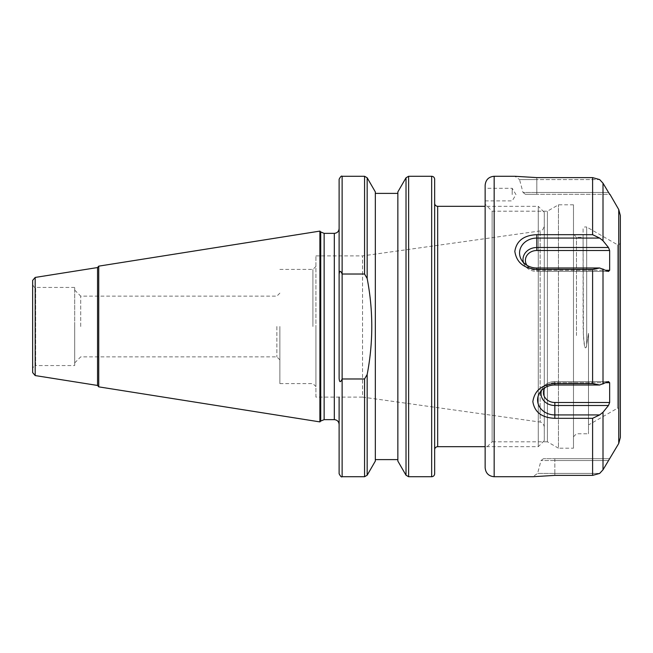 <?xml version="1.0" encoding="UTF-8"?>
<svg xmlns="http://www.w3.org/2000/svg" width="653" height="653" viewBox="0 0 653 653"><rect width="100%" height="100%" fill="white"/><g stroke="black" fill="none" stroke-linecap="round" stroke-linejoin="round"><path stroke-width="0.49" stroke-dasharray="3.27 2.45" d="M276.864 326.5L276.864 356.865L276.864 326.5M279.868 326.5L279.868 383.589L279.868 326.5M80.727 326.5L80.727 296.136L80.727 326.5M312.918 326.5L312.918 269.411L312.918 326.5M315.921 326.5L315.921 386.592L315.921 326.5M315.921 397.106L315.921 255.894L315.921 397.106L362.554 397.106L362.554 255.894L362.554 397.106L540.137 422.067L540.137 230.933L540.137 422.067C540.839 422.507 542.855 421.479 544.275 426.825L544.275 226.175L544.275 426.825M544.275 212.323L544.275 440.677L544.275 212.323L538.268 206.315L538.268 446.685L538.268 206.315L485.146 206.315M544.275 440.677L538.268 446.685L485.146 446.685M74.711 365.558L74.711 287.442L74.711 365.558L35.654 365.558L35.654 287.442L35.654 365.558C34.731 365.051 33.727 366.055 32.65 368.561L32.65 284.439L32.65 368.561M74.711 326.5L74.711 362.872L74.711 326.5M434.669 326.5L434.669 203.312L434.669 326.5M434.669 179.273L434.669 473.727M32.65 372.602L32.65 280.398M342.123 476.731L342.123 378.977C340.491 382.707 339.495 382.527 339.119 378.438L339.119 274.562C339.495 270.473 340.491 270.293 342.123 274.023L342.123 378.977L364.562 378.977L367.166 374.512C373.32 342.507 373.32 310.493 367.166 278.488L364.562 274.023L342.123 274.023L342.123 176.269M339.119 274.562L339.119 179.273M339.119 397.106L339.119 424.45M375.328 461.091L375.328 191.909M319.888 421.895L319.888 231.105M397.857 461.091L397.857 191.909M98.734 266.146L98.734 386.854M97.55 385.466L97.55 267.534M97.55 385.45L97.55 267.55L97.55 385.45M375.328 459.606L375.328 193.394L375.328 459.606M397.857 459.606L397.857 193.394L397.857 459.606M583.439 335.511L584.557 346.204C585.415 348.857 586.133 348.376 586.696 344.76L588.5 333.324L588.5 433.763L588.5 333.324L586.696 344.76C586.549 347.331 585.945 348.237 584.892 347.461C583.749 343.225 583.153 334.744 583.096 322.019L583.096 237.259L583.439 335.511M576.485 335.511L576.485 237.259L576.485 335.511M512.181 194.594L512.181 188.284L512.181 194.594M485.146 194.594L485.146 188.284L485.146 194.594M526.889 265.273A11.419 9.885 0 0 0 536.823 270.285L605.911 270.285M523.453 262.506A13.819 11.966 0 0 0 524.579 265.028A13.819 11.966 0 0 0 536.823 271.444L608.465 271.444L609.657 270.285L536.823 270.285A11.419 9.885 0 0 1 525.404 260.4A11.419 9.885 0 0 1 536.823 250.507L609.657 250.507L608.465 247.503L603.005 240.737L599.658 238.076L592.597 234.68L536.823 234.68L536.823 238.076L599.658 238.076M605.911 382.715L554.846 382.715A11.419 9.885 180 0 0 544.92 387.727M599.658 414.924L554.846 414.924A17.272 14.962 180 0 1 539.549 393.024A17.272 14.962 180 0 1 554.846 385.001L599.658 385.001L592.597 383.564L554.846 383.564C541.884 384.519 534.554 390.543 532.856 401.611C534.546 412.206 541.876 417.773 554.846 418.32L592.597 418.32L599.658 414.924L603.005 412.263L608.465 405.497L609.657 402.493L554.846 402.493A11.419 9.885 180 0 1 543.435 392.6A11.419 9.885 180 0 1 554.846 382.715L609.657 382.715L608.465 381.556L554.846 381.556A13.819 11.966 180 0 0 542.61 387.972A13.819 11.966 180 0 0 541.476 390.494M599.658 473.425L592.597 475.384L554.846 475.384L554.846 473.425L599.658 473.425L537.574 473.425L554.846 473.425L554.846 460.545L608.465 460.545L603.005 469.801L599.658 473.425M609.943 458.7L608.465 460.545L541.027 460.545L554.846 460.545L554.846 458.7L609.657 458.7L543.435 458.7L554.846 458.7L554.846 475.384M608.465 405.497L554.846 405.497A13.819 11.966 180 0 1 542.61 387.972A13.819 11.966 180 0 1 554.846 381.556L608.465 381.556L599.658 385.001M609.657 402.493L609.657 382.715M536.823 269.436L536.823 267.999L599.658 267.999L592.597 269.436L536.823 269.436C523.845 268.465 516.515 262.449 514.833 251.389C516.531 240.786 523.861 235.211 536.823 234.68M599.658 267.999L608.465 271.444L536.823 271.444L536.823 267.999A17.272 14.962 0 0 1 521.527 259.976A17.272 14.962 0 0 1 536.823 238.076L536.823 247.503L608.465 247.503M536.823 267.999L536.823 271.444A13.819 11.966 0 0 1 524.579 265.028A13.819 11.966 0 0 1 536.823 247.503L536.823 250.507M609.657 250.507L609.657 270.285M525.404 194.3L536.823 194.3L525.404 194.3L523.004 192.455L536.823 192.455L523.004 192.455L519.551 179.575L536.823 179.575L536.823 177.616L536.823 179.575L599.658 179.575L592.597 177.616L536.823 177.616L514.833 176.269L519.551 179.575L599.658 179.575L603.005 183.199L609.657 194.3L536.823 194.3L609.657 194.3M536.823 192.455L608.465 192.455L536.823 192.455L536.823 194.3L536.823 179.575L536.823 192.455M573.481 335.511L573.481 436.767L573.481 335.511M573.481 448.187L573.481 204.813L573.481 448.187L558.454 448.187L558.454 204.813L558.454 448.187L547.402 441.803L547.402 211.197L547.402 441.803L492.125 441.803L492.125 211.197L492.125 441.803L485.146 448.791L485.146 204.209L485.146 448.791M588.5 333.324L588.5 424.964L588.5 333.324M583.096 229.081L583.096 322.019L583.096 229.081C582.933 227.432 584.133 226.738 586.696 226.999L586.696 344.76L586.696 226.999L617.493 244.777L618.848 244.777L618.848 408.223L620.35 409.725L620.35 243.275L618.848 244.777L618.848 408.223L617.493 408.223L617.493 244.777L617.493 408.223L588.5 424.964M620.35 215.547L620.35 437.453M485.146 185.281L485.146 467.719M437.673 206.315L437.673 446.685M364.562 274.023L364.562 176.269M364.562 476.731L364.562 378.977M367.166 374.512L367.166 475.229M367.166 177.771L367.166 278.488M324.133 233.358L324.133 419.642M320.737 421.054L320.737 231.946M334.312 419.642L334.312 233.358M408.623 176.269L408.623 476.731M406.019 475.229L406.019 177.771M431.657 476.731L431.657 176.269M35.18 375.565L35.18 277.435M536.823 271.444L536.823 270.285L536.823 271.444M554.846 381.556L554.846 385.001L554.846 381.556M554.846 383.564L554.846 385.001M554.846 418.32L554.846 402.493M494.158 176.269L494.158 476.731M592.597 177.616L592.597 234.68M592.597 269.436L592.597 383.564M592.597 418.32L592.597 475.384M603.005 183.199L603.005 240.737M603.005 268.971L603.005 384.029M603.005 412.263L603.005 469.801M618.742 209.54L618.742 443.46M74.711 362.872L80.727 356.865L276.864 356.865L279.868 359.868M74.711 290.128L80.727 296.136L276.864 296.136L279.868 293.132M279.868 383.589L312.918 383.589L315.921 386.592M279.868 269.411L312.918 269.411L315.921 266.408M315.921 255.894L362.554 255.894L540.137 230.933C540.684 230.264 542.227 232.297 544.275 226.175M74.711 287.442L35.654 287.442C34.731 287.949 33.727 286.945 32.65 284.439M573.481 436.767L576.485 433.763L588.5 433.763M573.481 234.256L576.485 237.259L583.096 237.259M485.146 200.904L512.181 200.904L515.976 194.594L512.181 188.284L485.146 188.284M524.579 265.028L521.527 259.976L524.579 265.028M542.61 387.972L539.549 393.024L542.61 387.972M543.435 458.7L541.027 460.545L537.574 473.425L532.856 476.731M573.481 204.813L558.454 204.813L547.402 211.197L492.125 211.197L485.146 204.209"/><path stroke-width="0.98" d="M485.146 446.685L437.673 446.685L437.673 206.315L485.146 206.315M431.657 476.731C433.486 476.551 434.49 475.547 434.669 473.727L434.669 179.273C434.49 177.453 433.486 176.449 431.657 176.269L431.657 476.731L408.623 476.731L408.623 176.269L406.019 177.771L406.019 475.229L397.857 461.091L397.857 191.909L406.019 177.771M35.18 375.565L35.18 277.435L32.65 280.398L32.65 372.602L35.18 375.565L97.55 385.45M342.123 176.269L364.562 176.269L364.562 274.023L342.123 274.023L342.123 176.269C341.495 175.616 340.491 176.62 339.119 179.273L339.119 378.438C339.495 382.527 340.491 382.707 342.123 378.977L342.123 274.023C340.491 270.293 339.495 270.473 339.119 274.562M364.562 274.023L367.166 278.488C373.32 310.493 373.32 342.507 367.166 374.512L364.562 378.977L342.123 378.977L342.123 476.731C341.495 477.384 340.491 476.38 339.119 473.727L339.119 397.106M334.312 419.642L324.133 419.642L324.133 233.358L334.312 233.358L334.312 419.642C337.234 419.928 338.834 421.528 339.119 424.45L339.119 473.727M367.166 278.488L367.166 177.771L375.328 191.909L375.328 461.091L367.166 475.229L367.166 374.512M324.133 233.358L320.737 231.946L320.737 421.054L319.888 421.895L98.734 386.854L98.734 266.146L97.55 267.534L97.55 385.466L98.734 386.854M320.737 231.946L319.888 231.105L319.888 421.895M397.857 459.606L375.328 459.606M599.658 267.999L592.597 269.436L536.823 269.436L536.823 267.999L599.658 267.999L608.465 271.444L609.657 270.285L609.657 250.507L536.823 250.507A11.419 9.885 0 0 0 526.889 265.273M536.823 234.68L536.823 238.076L599.658 238.076L592.597 234.68L536.823 234.68C523.845 235.227 516.515 240.794 514.833 251.389C516.531 262.457 523.861 268.481 536.823 269.436M599.658 238.076L603.005 240.737L608.465 247.503L536.823 247.503L536.823 238.076A17.272 14.962 0 0 0 521.527 259.976A17.272 14.962 0 0 0 536.823 267.999M605.911 270.285L609.657 270.285M536.823 250.507L536.823 247.503A13.819 11.966 0 0 0 523.453 262.506M608.465 247.503L609.657 250.507M599.658 414.924L592.597 418.32L554.846 418.32C541.876 417.773 534.546 412.206 532.856 401.611C534.554 390.543 541.884 384.519 554.846 383.564L592.597 383.564L599.658 385.001L554.846 385.001A17.272 14.962 180 0 0 539.549 393.024A17.272 14.962 180 0 0 554.846 414.924L599.658 414.924L603.005 412.263L608.465 405.497L609.657 402.493L554.846 402.493A11.419 9.885 180 0 1 544.92 387.727M541.476 390.494A13.819 11.966 180 0 0 554.846 405.497L608.465 405.497M599.658 385.001L608.465 381.556L609.657 382.715L609.657 402.493M609.657 382.715L605.911 382.715M532.856 476.731L554.846 475.384L532.856 476.731L494.158 476.731L494.158 176.269C488.681 176.8 485.677 179.812 485.146 185.281L485.146 467.719C485.677 473.188 488.681 476.2 494.158 476.731M554.846 475.384L592.597 475.384L599.658 473.425L603.005 469.801L618.742 443.46L618.742 209.54L620.35 215.547L620.35 437.453L618.742 443.46M609.657 194.3L603.005 183.199L599.658 179.575L592.597 177.616L536.823 177.616L514.833 176.269L494.158 176.269M620.35 243.275L620.35 409.725M364.562 378.977L364.562 476.731L342.123 476.731M554.846 418.32L554.846 402.493M554.846 383.564L554.846 385.001M592.597 475.384L592.597 418.32M592.597 383.564L592.597 269.436M592.597 234.68L592.597 177.616M603.005 469.801L603.005 412.263M603.005 240.737L603.005 183.199M603.005 384.029L603.005 268.971M437.673 446.685C435.845 446.864 434.841 447.86 434.669 449.688M437.673 206.315C435.845 206.136 434.841 205.14 434.669 203.312M364.562 176.269L367.166 177.771M367.166 475.229L364.562 476.731M320.737 421.054L324.133 419.642M334.312 233.358C337.234 233.072 338.834 231.472 339.119 228.55M408.623 476.731L406.019 475.229M408.623 176.269L431.657 176.269M98.734 266.146L319.888 231.105M35.18 277.435L97.55 267.55M375.328 193.394L397.857 193.394M618.742 209.54L609.943 194.3"/></g></svg>

